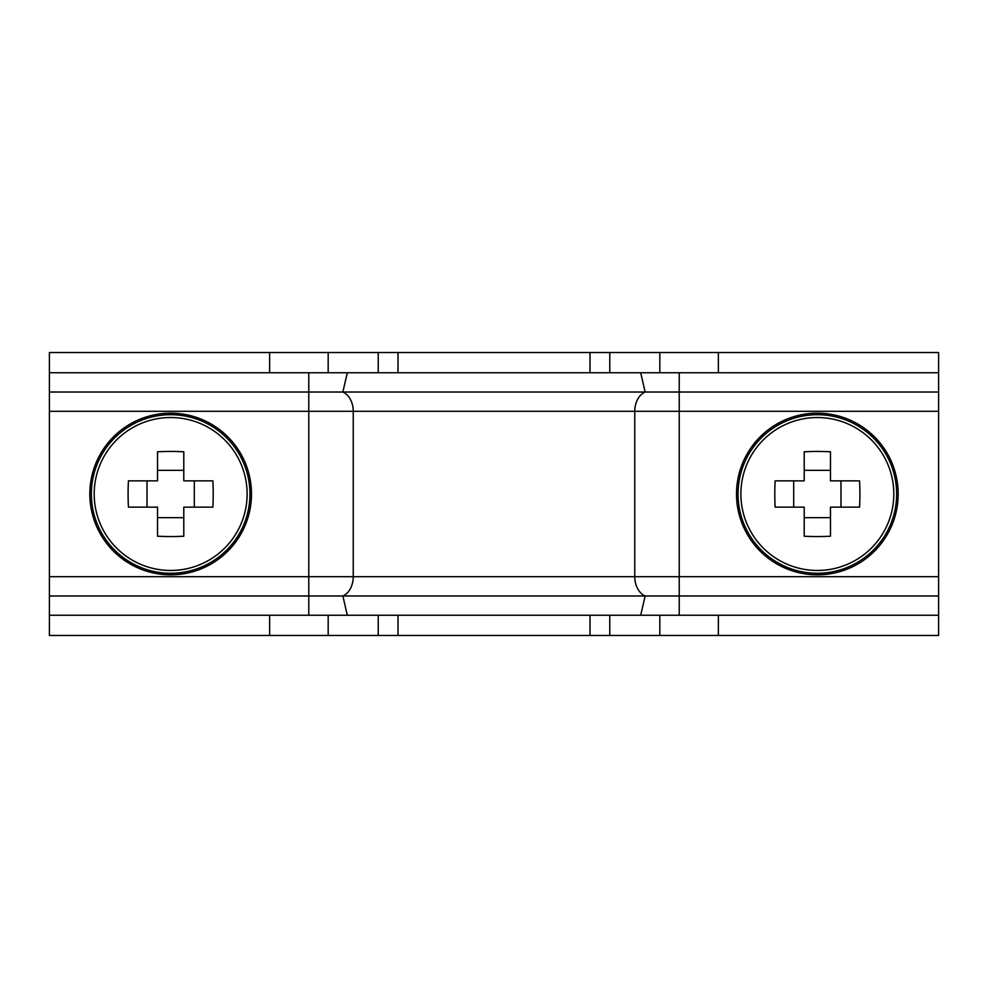 <?xml version="1.0" encoding="UTF-8"?>
<svg xmlns="http://www.w3.org/2000/svg" width="988" height="988" viewBox="0 0 988 988"><rect width="100%" height="100%" fill="white"/><g stroke="black" fill="none" stroke-linecap="round" stroke-linejoin="round"><path stroke-width="1.48" d="M398.003 352.531L49.4 352.531L49.4 372.748L938.6 372.748L938.6 352.531L398.003 352.531L398.003 372.748M398.003 615.252L398.003 635.469L938.6 635.469L938.6 615.252L49.4 615.252L49.4 635.469L398.003 635.469M347.307 372.748L342.861 392.026A20.205 14.82 -90 0 1 353.235 411.304L353.235 576.696A20.205 14.82 -90 0 1 342.861 595.974L49.4 595.974L49.4 615.252M640.693 372.748L645.139 392.026L49.4 392.026L49.4 595.974M49.4 372.748L49.4 392.026M347.307 615.252L342.861 595.974L938.6 595.974L938.6 615.252M308.775 372.748L308.775 411.304L634.765 411.304A20.205 14.82 -90 0 1 645.139 392.026L938.6 392.026L938.6 595.974M938.6 372.748L938.6 392.026M94.193 494A76.471 76.471 0 0 0 170.652 570.471A76.471 76.471 0 0 0 247.124 494A76.471 76.471 0 0 0 170.652 417.529A76.471 76.471 0 0 0 94.193 494M170.652 413.169A80.831 80.831 0 0 0 89.822 494A80.831 80.831 0 0 0 170.652 574.831A80.831 80.831 0 0 0 251.495 494A80.831 80.831 0 0 0 170.652 413.169M213.21 494A110.878 49.462 90 0 1 212.865 507.14L183.793 507.14L183.793 536.212A110.878 49.462 180 0 1 157.524 536.212L157.524 507.14L128.44 507.14A110.878 49.462 -90 0 1 128.094 494A110.878 49.462 -90 0 1 128.44 480.86L157.524 480.86L157.524 451.788A110.878 49.462 0 0 1 183.793 451.788L183.793 480.86L212.865 480.86A110.878 49.462 90 0 1 213.21 494M147.014 480.86L147.014 507.14M194.303 507.14L194.303 480.86M183.793 470.35L157.524 470.35M157.524 517.65L183.793 517.65M893.807 494A76.471 76.471 0 0 0 817.348 417.529A76.471 76.471 0 0 0 740.877 494A76.471 76.471 0 0 0 817.348 570.471A76.471 76.471 0 0 0 893.807 494M817.348 574.831A80.831 80.831 0 0 0 898.178 494A80.831 80.831 0 0 0 817.348 413.169A80.831 80.831 0 0 0 736.505 494A80.831 80.831 0 0 0 817.348 574.831M774.79 494A110.878 49.462 -90 0 1 775.135 480.86L804.207 480.86L804.207 451.788A110.878 49.462 0 0 1 830.476 451.788L830.476 480.86L859.56 480.86A110.878 49.462 90 0 1 859.906 494A110.878 49.462 90 0 1 859.56 507.14L830.476 507.14L830.476 536.212A110.878 49.462 180 0 1 804.207 536.212L804.207 507.14L775.135 507.14A110.878 49.462 -90 0 1 774.79 494M840.986 507.14L840.986 480.86M793.697 480.86L793.697 507.14M804.207 517.65L830.476 517.65M830.476 470.35L804.207 470.35M718.362 352.531L718.362 372.748M718.362 615.252L718.362 635.469M659.823 352.531L659.823 372.748M659.823 615.252L659.823 635.469M609.769 352.531L609.769 372.748M609.769 615.252L609.769 635.469M378.231 352.531L378.231 372.748M378.231 615.252L378.231 635.469M328.177 352.531L328.177 372.748M328.177 615.252L328.177 635.469M269.638 352.531L269.638 372.748M269.638 615.252L269.638 635.469M49.4 411.304L308.775 411.304L308.775 615.252M679.225 372.748L679.225 411.304L634.765 411.304L634.765 576.696L49.4 576.696M938.6 411.304L679.225 411.304L679.225 576.696L634.765 576.696A20.205 14.82 -90 0 0 645.139 595.974L640.693 615.252M679.225 615.252L679.225 576.696L938.6 576.696M170.652 414.713A79.287 79.287 0 0 0 91.365 494A79.287 79.287 0 0 0 170.652 573.287A79.287 79.287 0 0 0 249.952 494A79.287 79.287 0 0 0 170.652 414.713M817.348 573.287A79.287 79.287 0 0 0 896.635 494A79.287 79.287 0 0 0 817.348 414.713A79.287 79.287 0 0 0 738.048 494A79.287 79.287 0 0 0 817.348 573.287M589.997 635.469L589.997 615.252M589.997 372.748L589.997 352.531"/></g></svg>
